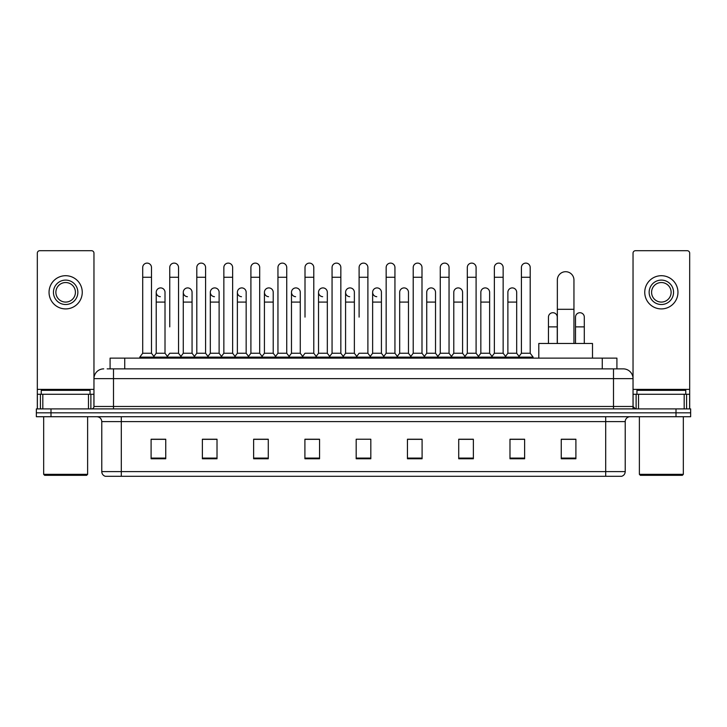 <?xml version="1.0" encoding="UTF-8"?>
<svg xmlns="http://www.w3.org/2000/svg" width="727" height="727" viewBox="0 0 727 727"><rect width="100%" height="100%" fill="white"/><g stroke="black" fill="none" stroke-linecap="round" stroke-linejoin="round"><path stroke-width="1.09" d="M110.086 368.871L110.086 358.129L616.914 358.129L616.914 368.871M107.378 368.871L619.849 368.871M107.151 368.871L113.503 368.871L113.503 378.64L93.965 378.64L93.965 406.466A2.445 2.445 0 0 1 91.529 408.91M103.734 368.871A9.769 9.769 0 0 0 93.965 378.64L93.965 253.15A2.445 2.445 0 0 0 91.529 250.706L39.767 250.706A2.445 2.445 0 0 0 37.322 253.15L37.322 394.261L42.82 394.261L42.82 408.91M623.266 368.871A9.769 9.769 0 0 1 633.035 378.64L613.497 378.64L613.497 368.871L623.121 368.871M684.18 408.91L684.18 394.261L689.678 394.261L689.678 408.91L689.678 253.15A2.445 2.445 0 0 0 687.233 250.706L635.471 250.706A2.445 2.445 0 0 0 633.035 253.15L633.035 406.466L635.471 408.91M50.999 408.91L36.35 408.91L36.35 412.818L50.999 412.818L36.35 412.818L36.35 416.725L50.999 416.725L50.999 412.818L676.001 412.818L50.999 412.818L50.999 408.91L676.001 408.91L676.001 412.818L690.65 412.818L676.001 412.818L676.001 416.725L50.999 416.725M690.65 408.91L690.65 412.818L690.65 408.91L676.001 408.91M625.22 471.605C625.084 473.949 623.911 475.513 621.703 476.294L605.691 476.294L605.691 471.605L625.22 471.605L625.22 421.605A4.88 4.88 0 0 1 630.1 416.725M605.691 476.294L105.297 476.294A4.88 4.88 0 0 1 101.78 471.605L101.78 421.605C101.489 418.643 99.863 417.016 96.9 416.725M575.902 458.764L575.902 439.235L561.253 439.235L561.253 458.764L575.902 458.764M524.63 458.764L524.63 439.235L509.981 439.235L509.981 458.764L524.63 458.764M473.368 458.764L473.368 439.235L458.719 439.235L458.719 458.764L473.368 458.764M422.096 458.764L422.096 439.235L407.447 439.235L407.447 458.764L422.096 458.764M165.747 458.764L165.747 439.235L151.098 439.235L151.098 458.764L165.747 458.764M217.019 458.764L217.019 439.235L202.37 439.235L202.37 458.764L217.019 458.764M268.281 458.764L268.281 439.235L253.632 439.235L253.632 458.764L268.281 458.764M319.553 458.764L319.553 439.235L304.904 439.235L304.904 458.764L319.553 458.764M370.825 458.764L370.825 439.235L356.175 439.235L356.175 458.764L370.825 458.764M690.65 416.725L690.65 412.818L690.65 416.725L676.001 416.725M466.825 439.335L463.063 439.335M520.923 439.335L517.161 439.335M318.044 439.335L314.282 439.235M263.937 439.335L260.175 439.335M209.839 439.335L206.077 439.335M151.098 439.335L165.502 439.335M155.732 439.335L151.979 439.335M412.718 439.235L408.956 439.335M358.62 439.235L368.38 439.235M319.553 439.335L304.904 439.335M268.281 439.335L253.632 439.335M217.019 439.335L202.37 439.335M422.096 439.335L407.447 439.335M473.368 439.335L458.719 439.335M524.63 439.335L509.981 439.335M575.902 439.335L561.253 439.335M88.476 408.91L88.476 394.261L42.82 394.261M88.476 394.261L93.965 394.261M37.322 408.91L37.322 394.261M65.648 280.104A12.205 12.205 0 0 0 53.444 292.309A12.205 12.205 0 0 0 65.648 304.513A12.205 12.205 0 0 0 77.853 292.309A12.205 12.205 0 0 0 65.648 280.104M65.648 282.539A9.769 9.769 0 0 0 55.879 292.309A9.769 9.769 0 0 0 65.648 302.078A9.769 9.769 0 0 0 75.417 292.309A9.769 9.769 0 0 0 65.648 282.539M65.648 308.911A16.603 16.603 0 0 0 82.251 292.309A16.603 16.603 0 0 0 65.648 275.706A16.603 16.603 0 0 0 49.045 292.309A16.603 16.603 0 0 0 65.648 308.911M86.64 475.313L44.647 475.313L43.675 474.34L87.622 474.34L86.64 475.313M43.675 416.725L43.675 474.34M87.622 416.725L87.622 474.34M90.057 394.261L90.057 390.354L41.23 390.354L41.23 394.261M557.345 343.48L557.345 280.004A8.297 8.297 0 0 1 565.651 271.707A8.297 8.297 0 0 1 573.948 280.004A8.297 8.297 0 0 0 565.651 271.707M573.948 343.48L573.948 280.004M592.505 358.129L592.505 343.48L538.798 343.48L538.798 358.129M142.701 277.269L151.489 277.269L151.489 353.249L142.701 353.249L142.701 267.5A4.398 4.398 0 0 1 147.372 263.119A4.398 4.398 0 0 1 151.489 267.5A4.398 4.398 0 0 0 147.372 263.119M142.701 353.249L139.766 357.148L139.766 358.129M151.489 353.249L154.415 357.148L139.766 357.148M169.745 326.877L169.745 277.269L178.542 277.269L178.542 353.249L169.745 353.249L166.819 357.148L154.415 357.148L154.415 358.129M169.745 277.269L169.745 267.5A4.398 4.398 0 0 1 174.416 263.119A4.398 4.398 0 0 1 178.542 267.5A4.398 4.398 0 0 0 174.416 263.119M183.277 353.249L183.277 302.078L192.064 302.078L192.064 353.249L183.277 353.249L180.905 356.403L178.542 353.249L181.468 357.148L166.819 357.148L166.819 358.129M196.799 353.249L196.799 277.269L205.587 277.269L205.587 353.249L196.799 353.249L193.873 357.148L181.468 357.148L181.468 358.129M196.799 277.269L196.799 267.5A4.398 4.398 0 0 1 201.47 263.119A4.398 4.398 0 0 1 205.587 267.5A4.398 4.398 0 0 0 201.47 263.119M205.587 326.877L205.587 353.249L208.522 357.148L193.873 357.148L193.873 358.129M223.852 353.249L223.852 277.269L232.64 277.269L232.64 353.249L223.852 353.249L220.917 357.148L208.522 357.148L208.522 358.129M223.852 277.269L223.852 267.5A4.398 4.398 0 0 1 228.523 263.119A4.398 4.398 0 0 1 232.64 267.5A4.398 4.398 0 0 0 228.523 263.119M232.64 353.249L235.566 357.148L220.917 357.148L220.917 358.129M250.906 353.249L250.906 277.269L259.693 277.269L259.693 353.249L250.906 353.249L247.971 357.148L235.566 357.148L235.566 358.129M250.906 277.269L250.906 267.5A4.398 4.398 0 0 1 255.568 263.119A4.398 4.398 0 0 1 259.693 267.5A4.398 4.398 0 0 0 255.568 263.119M259.693 317.117L259.693 353.249L262.62 357.148L247.971 357.148L247.971 358.129M277.95 353.249L277.95 277.269L286.738 277.269L286.738 353.249L277.95 353.249L275.024 357.148L262.62 357.148L262.62 358.129M277.95 277.269L277.95 267.5A4.398 4.398 0 0 1 282.621 263.119A4.398 4.398 0 0 1 286.738 267.5A4.398 4.398 0 0 0 282.621 263.119M286.738 353.249L289.673 357.148L275.024 357.148L275.024 358.129M305.004 317.117L305.004 277.269L313.791 277.269L313.791 353.249L305.004 353.249L302.078 357.148L289.673 357.148L289.673 358.129M305.004 277.269L305.004 267.5A4.398 4.398 0 0 1 309.675 263.119A4.398 4.398 0 0 1 313.791 267.5A4.398 4.398 0 0 0 309.675 263.119M313.791 317.117L313.791 353.249L316.727 357.148L302.078 357.148L302.078 358.129M332.057 353.249L332.057 277.269L340.845 277.269L340.845 353.249L332.057 353.249L329.122 357.148L316.727 357.148L316.727 358.129M332.057 277.269L332.057 267.5A4.398 4.398 0 0 1 336.728 263.119A4.398 4.398 0 0 1 340.845 267.5A4.398 4.398 0 0 0 336.728 263.119M340.845 353.249L343.771 357.148L329.122 357.148L329.122 358.129M359.102 317.117L359.102 277.269L367.898 277.269L367.898 353.249L359.102 353.249L356.175 357.148L343.771 357.148L343.771 358.129M359.102 277.269L359.102 267.5A4.398 4.398 0 0 1 363.773 263.119A4.398 4.398 0 0 1 367.898 267.5A4.398 4.398 0 0 0 363.773 263.119M367.898 353.249L370.825 357.148L356.175 357.148L356.175 358.129M381.421 353.249L381.421 302.078L372.633 302.078L372.633 353.249L381.421 353.249L383.792 356.403L386.155 353.249L386.155 277.269L394.943 277.269L394.943 353.249L386.155 353.249L383.229 357.148L370.825 357.148L370.825 358.129M386.155 277.269L386.155 267.5A4.398 4.398 0 0 1 390.826 263.119A4.398 4.398 0 0 1 394.943 267.5A4.398 4.398 0 0 0 390.826 263.119M399.677 353.249L399.677 302.078L408.474 302.078L408.474 353.249L399.677 353.249L397.315 356.403L394.943 353.249L397.878 357.148L383.229 357.148L383.229 358.129M408.474 353.249L410.837 356.403L413.209 353.249L413.209 277.269L421.996 277.269L421.996 353.249L413.209 353.249L410.273 357.148L397.878 357.148L397.878 358.129M413.209 277.269L413.209 267.5A4.398 4.398 0 0 1 417.88 263.119A4.398 4.398 0 0 1 421.996 267.5A4.398 4.398 0 0 0 417.88 263.119M426.731 353.249L426.731 302.078L435.518 302.078L435.518 353.249L426.731 353.249L424.368 356.403L421.996 353.249L424.922 357.148L410.273 357.148L410.273 358.129M435.518 353.249L437.89 356.403L440.262 353.249L440.262 277.269L449.05 277.269L449.05 353.249L440.262 353.249L437.327 357.148L424.922 357.148L424.922 358.129M440.262 277.269L440.262 267.5A4.398 4.398 0 0 1 444.933 263.119A4.398 4.398 0 0 1 449.05 267.5A4.398 4.398 0 0 0 444.933 263.119M453.784 353.249L453.784 302.078L462.572 302.078L462.572 353.249L453.784 353.249L451.412 356.403L449.05 353.249L451.976 357.148L437.327 357.148L437.327 358.129M462.572 353.249L464.944 356.403L467.307 353.249L467.307 277.269L476.094 277.269L476.094 353.249L467.307 353.249L464.38 357.148L451.976 357.148L451.976 358.129M467.307 277.269L467.307 267.5A4.398 4.398 0 0 1 471.977 263.119A4.398 4.398 0 0 1 476.094 267.5A4.398 4.398 0 0 0 471.977 263.119M480.838 353.249L480.838 302.078L489.625 302.078L489.625 353.249L480.838 353.249L478.466 356.403L476.094 353.249L479.029 357.148L464.38 357.148L464.38 358.129M489.625 353.249L491.988 356.403L494.36 353.249L494.36 277.269L503.148 277.269L503.148 353.249L494.36 353.249L491.434 357.148L479.029 357.148L479.029 358.129M494.36 277.269L494.36 267.5A4.398 4.398 0 0 1 499.031 263.119A4.398 4.398 0 0 1 503.148 267.5A4.398 4.398 0 0 0 499.031 263.119M507.882 353.249L507.882 302.078L516.679 302.078L516.679 353.249L507.882 353.249L505.519 356.403L503.148 353.249L506.083 357.148L491.434 357.148L491.434 358.129M521.413 353.249L521.413 277.269L530.201 277.269L530.201 353.249L521.413 353.249L518.478 357.148L506.083 357.148L506.083 358.129M521.413 277.269L521.413 267.5A4.398 4.398 0 0 1 526.084 263.119A4.398 4.398 0 0 1 530.201 267.5A4.398 4.398 0 0 0 526.084 263.119M530.201 353.249L533.127 357.148L518.478 357.148L518.478 358.129M533.127 357.148L533.127 358.129M160.34 296.698A4.398 4.398 0 0 1 156.223 292.309A4.398 4.398 0 0 1 160.894 287.919A4.398 4.398 0 0 1 165.011 292.309L165.011 302.078L156.223 302.078L156.223 292.309M165.011 302.078L165.011 353.249L156.223 353.249L156.223 302.078M156.223 353.249L153.851 356.403M165.011 353.249L167.383 356.403M187.393 296.698A4.398 4.398 0 0 1 183.277 292.309A4.398 4.398 0 0 1 187.948 287.919A4.398 4.398 0 0 1 192.064 292.309L192.064 302.078M192.064 353.249L194.436 356.403M214.447 296.698A4.398 4.398 0 0 1 210.321 292.309A4.398 4.398 0 0 1 214.992 287.919A4.398 4.398 0 0 1 219.118 292.309L219.118 302.078L210.321 302.078L210.321 292.309M219.118 302.078L219.118 353.249L210.321 353.249L210.321 302.078M210.321 353.249L207.958 356.403M219.118 353.249L221.481 356.403M241.491 296.698A4.398 4.398 0 0 1 237.375 292.309A4.398 4.398 0 0 1 242.046 287.919A4.398 4.398 0 0 1 246.162 292.309L246.162 302.078L237.375 302.078L237.375 292.309M246.162 302.078L246.162 353.249L237.375 353.249L237.375 302.078M237.375 353.249L235.012 356.403M246.162 353.249L248.534 356.403M268.545 296.698A4.398 4.398 0 0 1 264.428 292.309A4.398 4.398 0 0 1 269.099 287.919A4.398 4.398 0 0 1 273.216 292.309L273.216 302.078L264.428 302.078L264.428 292.309M273.216 302.078L273.216 353.249L264.428 353.249L264.428 302.078M264.428 353.249L262.056 356.403M273.216 353.249L275.588 356.403M295.598 296.698A4.398 4.398 0 0 1 291.482 292.309A4.398 4.398 0 0 1 296.153 287.919A4.398 4.398 0 0 1 300.269 292.309L300.269 302.078L291.482 302.078L291.482 292.309M300.269 302.078L300.269 353.249L291.482 353.249L291.482 302.078M291.482 353.249L289.11 356.403M300.269 353.249L302.632 356.403M322.652 296.698A4.398 4.398 0 0 1 318.526 292.309A4.398 4.398 0 0 1 323.197 287.919A4.398 4.398 0 0 1 327.323 292.309L327.323 302.078L318.526 302.078L318.526 292.309M327.323 302.078L327.323 353.249L318.526 353.249L318.526 302.078M318.526 353.249L316.163 356.403M327.323 353.249L329.685 356.403M349.696 296.698A4.398 4.398 0 0 1 345.579 292.309A4.398 4.398 0 0 1 350.25 287.919A4.398 4.398 0 0 1 354.367 292.309L354.367 302.078L345.579 302.078L345.579 292.309M354.367 302.078L354.367 353.249L345.579 353.249L345.579 302.078M345.579 353.249L343.208 356.403M354.367 353.249L356.739 356.403M376.75 296.698A4.398 4.398 0 0 1 372.633 292.309A4.398 4.398 0 0 1 377.304 287.919A4.398 4.398 0 0 1 381.421 292.309L381.421 302.078M372.633 353.249L370.261 356.403M399.677 302.078L399.677 292.309A4.398 4.398 0 0 1 404.348 287.919A4.398 4.398 0 0 1 408.474 292.309L408.474 302.078M426.731 302.078L426.731 292.309A4.398 4.398 0 0 1 431.402 287.919A4.398 4.398 0 0 1 435.518 292.309L435.518 302.078M453.784 302.078L453.784 292.309A4.398 4.398 0 0 1 458.455 287.919A4.398 4.398 0 0 1 462.572 292.309L462.572 302.078M480.838 302.078L480.838 292.309A4.398 4.398 0 0 1 485.509 287.919A4.398 4.398 0 0 1 489.625 292.309L489.625 302.078M507.882 302.078L507.882 292.309A4.398 4.398 0 0 1 512.553 287.919A4.398 4.398 0 0 1 516.679 292.309L516.679 302.078M516.679 353.249L519.042 356.403M548.458 317.117A4.398 4.398 0 0 1 553.129 312.728A4.398 4.398 0 0 1 557.255 317.117L557.255 326.877L548.458 326.877L548.458 317.117M557.255 343.48L557.255 326.877M548.458 343.48L548.458 326.877M575.511 317.117A4.398 4.398 0 0 1 580.182 312.728A4.398 4.398 0 0 1 584.299 317.117L584.299 326.877L575.511 326.877L575.511 317.117M584.299 343.48L584.299 326.877M575.511 343.48L575.511 326.877M684.18 394.261L638.524 394.261L638.524 408.91M633.035 394.261L638.524 394.261M633.035 408.91L633.035 406.466L613.497 406.466L613.497 378.64L113.503 378.64L113.503 406.466L613.497 406.466L613.497 408.91M661.352 280.104A12.205 12.205 0 0 0 649.147 292.309A12.205 12.205 0 0 0 661.352 304.513A12.205 12.205 0 0 0 673.556 292.309A12.205 12.205 0 0 0 661.352 280.104M661.352 282.539A9.769 9.769 0 0 0 651.583 292.309A9.769 9.769 0 0 0 661.352 302.078A9.769 9.769 0 0 0 671.121 292.309A9.769 9.769 0 0 0 661.352 282.539M661.352 308.911A16.603 16.603 0 0 0 677.955 292.309A16.603 16.603 0 0 0 661.352 275.706A16.603 16.603 0 0 0 644.749 292.309A16.603 16.603 0 0 0 661.352 308.911M682.353 475.313L640.36 475.313L639.378 474.34L683.325 474.34L682.353 475.313M639.378 416.725L639.378 474.34M683.325 416.725L683.325 474.34M685.77 394.261L685.77 390.354L636.943 390.354L636.943 394.261M124.735 368.871L124.735 358.129M602.265 368.871L602.265 358.129M113.503 408.91L113.503 406.466L93.965 406.466M605.691 416.725L605.691 421.605L101.78 421.605M625.22 421.605L605.691 421.605L605.691 471.605L121.309 471.605L121.309 476.294M101.78 471.605L121.309 471.605L121.309 416.725M370.825 458.083L356.175 458.083M319.553 458.083L304.904 458.083M268.281 458.083L253.632 458.083M217.019 458.083L202.37 458.083M165.747 458.083L151.098 458.083M422.096 458.083L407.447 458.083M473.368 458.083L458.719 458.083M524.63 458.083L509.981 458.083M575.902 458.083L561.253 458.083M93.965 389.381L37.322 389.381M93.928 406.893L93.928 394.261M90.875 394.261L90.875 408.91M37.368 394.261L37.368 408.91M40.412 408.91L40.412 394.261M557.345 309.302L573.948 309.302M689.678 389.381L633.035 389.381M689.632 408.91L689.632 394.261M686.588 394.261L686.588 408.91M633.072 394.261L633.072 406.893M636.125 408.91L636.125 394.261M151.489 277.269L151.489 267.5M178.542 277.269L178.542 267.5M205.587 277.269L205.587 267.5M232.64 277.269L232.64 267.5M259.693 277.269L259.693 267.5M286.738 277.269L286.738 267.5M313.791 277.269L313.791 267.5M340.845 277.269L340.845 267.5M367.898 277.269L367.898 267.5M394.943 277.269L394.943 267.5M421.996 277.269L421.996 267.5M449.05 277.269L449.05 267.5M476.094 277.269L476.094 267.5M503.148 277.269L503.148 267.5M530.201 277.269L530.201 267.5M183.277 302.078L183.277 292.309M372.633 302.078L372.633 292.309M250.906 326.877L250.906 317.117M277.95 326.877L277.95 317.117M286.738 326.877L286.738 317.117"/></g></svg>
